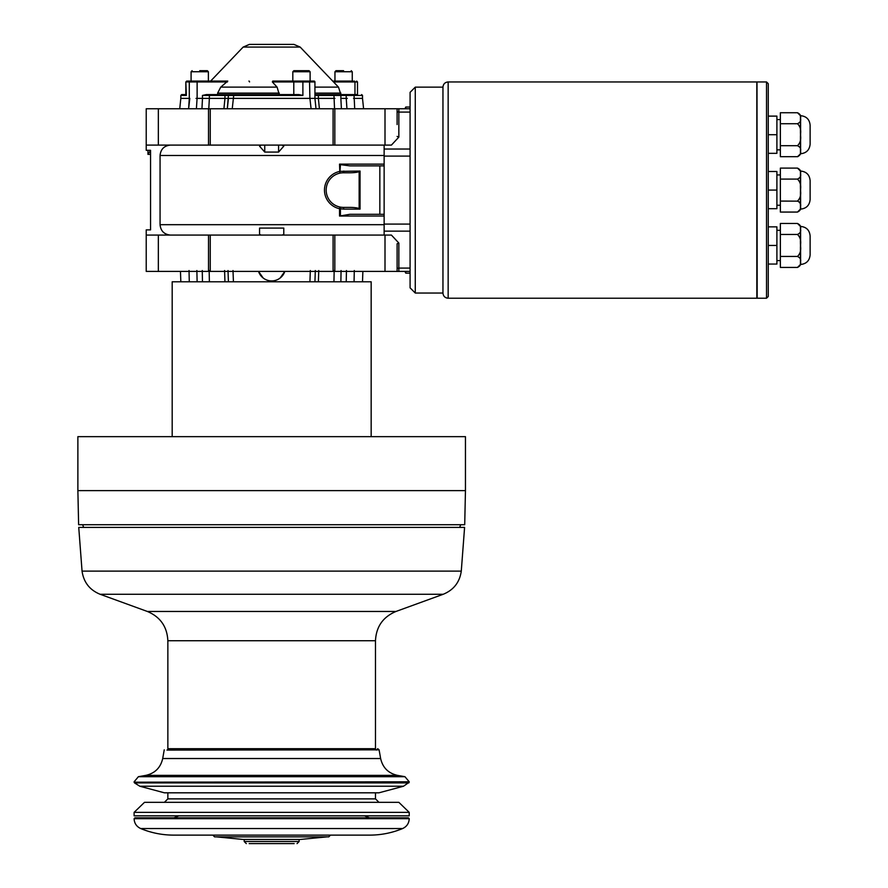 <?xml version="1.0" encoding="UTF-8"?>
<svg xmlns="http://www.w3.org/2000/svg" width="888" height="888" viewBox="0 0 888 888"><rect width="100%" height="100%" fill="white"/><g stroke="black" fill="none" stroke-linecap="round" stroke-linejoin="round"><path stroke-width="1.33" d="M77.878 490.631L77.878 436.652L465.456 436.652L465.456 490.631L77.878 490.631L78.621 524.719L464.713 524.719L465.456 490.631M371.162 436.652L371.162 281.785L172.183 281.785L172.183 436.652M346.464 270.54L346.22 281.785L351.481 281.785M352.136 281.785L354.057 281.785L354.301 270.54M334.166 270.54L333.955 281.785L336.463 281.785M312.576 281.785L315.573 281.785M230.758 281.785L233.422 281.785L233 270.54M224.575 270.54L224.953 281.785L227.195 281.785M202.264 270.54L202.464 281.785L205.761 281.785M189.033 270.54L189.277 281.785L193.118 281.785M193.895 281.785L197.114 281.785L196.87 270.54M228.016 270.54L228.416 281.785L227.761 281.785M464.591 527.394L78.743 527.394L82.051 571.117L461.283 571.117L464.591 527.394M376.346 750.083L377.733 748.695L379.098 749.838L166.988 750.083M403.507 786.235L378.943 792.818L164.391 792.818L139.827 786.235L403.507 786.235L409.224 782.184L134.11 782.184L409.224 781.795L404.928 776.689L138.406 776.689L145.865 775.368L397.469 775.368C388.334 773.282 382.717 767.665 380.63 758.53L162.704 758.53L164.236 749.838M409.224 812.365L398.845 802.33L144.5 802.33L134.11 812.365L134.11 815.828L409.224 815.828L409.224 812.365L134.11 812.365M364.568 815.828L369.43 817.815L173.904 817.815L178.766 815.828M140.693 828.537L402.641 828.537C406.815 826.584 409.013 823.298 409.224 818.681L408.358 817.815L134.976 817.815L134.11 818.681C134.321 823.298 136.519 826.584 140.693 828.537C151.238 832.911 162.227 835.097 173.648 835.12L369.686 835.12L173.648 835.12M191.686 835.12L185.525 835.12M330.491 835.12L328.771 836.851L214.574 836.851L212.843 835.12M327.039 836.851L300.399 839.449L242.946 839.449L216.295 836.851M243.812 836.851L288.245 836.851M249.173 843.6L294.161 843.6M397.114 255.6L397.114 243.745L398.845 243.057L398.845 268.087A1.732 1.177 -0 0 0 397.114 269.264L397.114 266.855M415.273 87.135L415.273 293.04L442.957 293.04L442.957 87.135L415.273 87.135L410.09 92.33L410.09 287.845L415.273 293.04M410.09 108.769L398.845 108.769L398.845 137.118L391.419 145.099L385.004 145.099L385.004 108.769L405.761 108.769L405.761 107.037L410.09 107.037M405.761 107.037L404.895 108.769M410.09 273.138L405.761 273.138L405.761 271.406M404.895 271.406L405.761 273.138M146.22 235.076L210.245 235.076L210.245 271.406L146.22 271.406L146.22 229.881L150.549 229.881L150.549 150.294L146.22 150.294L146.22 108.769L385.004 108.769M410.09 271.406L333.089 271.406L333.089 235.076L391.419 235.076L398.845 243.057M210.245 271.406L333.089 271.406M756.831 81.951L756.831 298.224L756.831 81.951L448.151 81.951L448.151 298.224C444.999 297.924 443.267 296.192 442.957 293.04M768.253 83.672L768.253 296.492L766.522 298.224L766.522 81.951L768.253 83.672M768.253 134.721L776.9 134.721L776.9 153.324L768.253 153.324M768.253 116.117L776.9 116.117L776.9 134.721M800.599 153.746L800.599 115.684C806.382 116.25 809.556 119.425 810.122 125.208L810.122 144.233C809.512 149.972 806.337 153.147 800.599 153.746L797.491 156.699L780.363 156.699L780.363 112.743L797.491 112.743C800.288 114.108 801.265 115.94 800.432 118.237C801.265 120.535 800.288 122.366 797.491 123.732C800.288 126.451 801.265 130.114 800.432 134.721C801.265 139.316 800.288 142.979 797.491 145.71C800.288 147.075 801.265 148.907 800.432 151.204C801.265 153.502 800.288 155.333 797.491 156.699L797.813 156.677M780.363 123.732L797.491 123.732M780.363 145.71L797.491 145.71M800.432 150.616L800.432 135.897M800.432 133.544L800.432 118.826M800.432 153.746L800.432 151.793M800.432 117.649L800.432 115.684L797.491 112.743M768.253 245.454L776.9 245.454L776.9 264.058L768.253 264.058M768.253 226.851L776.9 226.851L776.9 245.454M797.491 267.432L780.363 267.432L780.363 223.476L797.491 223.476C800.288 224.842 801.265 226.673 800.432 228.971C801.265 231.269 800.288 233.1 797.491 234.465C800.288 237.196 801.265 240.859 800.432 245.454C801.265 250.05 800.288 253.713 797.491 256.443C800.288 257.809 801.265 259.64 800.432 261.938C801.265 264.236 800.288 266.067 797.491 267.432L800.432 264.491L800.432 262.526M780.363 234.465L797.491 234.465M780.363 256.443L797.491 256.443M800.432 261.35L800.432 246.631M800.432 244.278L800.432 229.559M800.432 244.378L800.388 240.97M800.432 228.383L800.432 226.418L797.491 223.476M800.599 226.418L800.599 264.491C806.337 263.88 809.512 260.706 810.122 254.967L810.122 235.942C809.556 230.159 806.382 226.984 800.599 226.418L800.432 226.418M756.998 82.118L757.175 298.224L766.522 298.224M768.253 190.088L776.9 190.088L776.9 208.691L768.253 208.691M768.253 171.484L776.9 171.484L776.9 190.088M797.491 212.066L780.363 212.066L780.363 168.109L797.491 168.109C800.288 169.475 801.265 171.306 800.432 173.604C801.265 175.902 800.288 177.733 797.491 179.099C800.288 181.829 801.265 185.492 800.432 190.088C801.265 194.683 800.288 198.346 797.491 201.077C800.288 202.442 801.265 204.273 800.432 206.571C801.265 208.869 800.288 210.7 797.491 212.066L800.432 209.124L800.432 207.159M780.363 179.099L797.491 179.099M780.363 201.077L798.179 201.154M800.432 205.983L800.432 191.264M800.432 188.911L800.432 174.192M800.343 203.974L799.544 201.965M800.432 189.011L800.388 185.603M800.432 173.016L800.432 171.051L797.491 168.109M800.599 171.051L800.599 209.124C806.337 208.514 809.512 205.339 810.122 199.6L810.122 180.575C809.556 174.792 806.382 171.617 800.599 171.051L800.432 171.051M410.09 112.088L398.845 112.088A1.732 1.177 180 0 1 397.114 110.9L397.114 113.32M397.114 124.564L397.114 108.769M334.82 271.406L334.82 235.076M385.004 271.406L385.004 235.076M385.004 145.099L334.82 145.099L334.82 108.769M208.514 108.769L208.514 145.099L146.22 145.099M158.342 108.769L158.342 145.099M208.514 235.076L208.514 271.406M158.342 235.076L158.342 271.406M384.138 145.099L384.138 156.099L410.09 156.099M384.138 235.076L384.138 231.135L410.09 231.135M410.09 224.076L384.138 224.076L384.138 231.135M384.138 224.076L384.138 156.099M384.138 155.478L160.062 155.478L160.062 224.686L384.138 224.686M311.1 108.769L309.912 98.379L314.929 98.379L314.929 81.951A0.866 0.866 0 0 0 314.063 81.086L272.738 81.086L314.063 81.086L314.929 81.951L314.063 81.086M233.788 94.572L229.282 94.572A0.866 0.866 0 0 0 228.416 95.438L302.886 95.438L298.856 94.572L233.788 94.572L233.389 98.379L309.912 98.379L309.546 81.086M233.389 98.379L232.234 108.769L233.389 98.379L228.416 98.379L227.317 108.769L228.416 95.438L224.953 95.438L224.953 98.379L228.294 98.379M310.112 81.086L292.818 81.086L292.818 71.739L310.112 71.739L310.112 81.086M293.85 70.696L309.079 70.696L293.85 70.696L292.818 71.739M279.287 93.107L217.638 93.107L217.638 94.572L279.287 94.572L277.089 87.124L272.35 81.951L272.738 81.086M229.282 94.572L210.068 94.572A0.866 0.688 90 0 0 209.379 95.438L224.953 95.438L225.474 94.572M202.464 95.438L202.464 98.379L209.379 98.379L209.379 95.438L202.464 95.438L206.427 94.572L217.638 94.572M201.942 108.769L202.486 98.379L197.092 98.379L196.403 108.769M217.638 93.107L220.746 87.124L227.761 81.086L186.702 81.086L191.087 81.086L191.087 71.739L208.38 71.739L208.38 81.086M199.733 70.696L207.348 70.696L199.733 70.696M189.288 98.379L188.622 108.769L189.799 98.379M185.836 94.672L185.836 81.951L186.358 95.438L185.903 94.572L186.358 95.438L180.83 95.438L180.83 98.379L189.277 98.379L189.277 81.951A0.866 0.788 -90 0 1 190.054 81.086M185.836 94.572L181.696 94.572L185.836 94.572M357.431 94.572L314.929 94.572M353.546 98.379L362.504 98.379L363.592 108.769M353.28 81.086L332.7 81.086L353.28 81.086M343.601 70.696L335.986 70.696L343.601 70.696M249.406 44.4L293.928 44.4L249.406 44.4L243.157 47.075L300.177 47.075L338.483 87.124L340.881 94.572L354.967 94.572L354.967 81.951L333.522 81.951L332.689 81.086M243.157 47.075L210.634 81.086M346.942 108.769L346.242 98.379L340.859 98.379L341.403 108.769M316.017 108.769L314.929 98.379L318.381 98.379L315.04 98.379M319.414 108.769L318.37 98.379L334.92 98.379M317.86 94.572L318.381 95.438L333.955 95.438L334.543 108.769M202.486 98.379L208.414 98.379M208.791 108.769L209.368 98.379L228.416 98.379L227.317 108.769M347.297 98.379L346.209 98.379L346.209 95.438L362.504 95.438L361.638 94.572M353.28 94.572A0.866 0.788 90 0 1 354.057 95.438L354.712 108.769M196.037 98.379L197.125 98.379L197.125 81.951L227.45 81.951M223.92 108.769L224.964 98.379M210.245 235.076L333.089 235.076M397.114 251.193L397.114 271.406M210.245 108.769L210.245 145.099L333.089 145.099L333.089 108.769M210.245 145.099L208.514 145.099M334.82 145.099L333.089 145.099M282.173 145.099L283.783 146.187L278.588 152.081L264.746 152.081L259.551 146.187L261.161 145.099M398.845 137.118L397.114 136.43M170.452 235.076C164.158 234.443 160.695 230.98 160.062 224.686M160.062 155.478C160.695 149.184 164.158 145.732 170.452 145.099M261.161 235.076L259.551 234.365L259.551 228.083L283.783 228.083L283.783 234.365L282.173 235.076M150.549 150.361L147.963 154.368L147.952 150.294L147.952 154.368L150.549 154.368M384.138 214.308L349.794 214.308L339.527 216.039L339.527 208.702A19.037 19.037 0 0 1 339.527 171.473A5.228 0.644 172 0 1 340.426 171.351L360.051 171.051L360.051 209.124L359.152 208.602L359.152 171.573L360.051 171.051M379.842 214.308L379.842 165.867L349.794 165.867L340.426 164.646L339.882 173.16L339.527 164.136L340.426 164.646M379.842 165.867L384.138 165.867M340.426 207.115L340.426 208.824A5.228 0.644 8 0 1 339.527 208.702L339.882 207.015M359.152 171.573A9.968 1.732 0 0 1 349.639 172.783L343.467 172.783L343.778 171.051M343.467 172.783A17.305 17.305 0 0 0 326.174 190.088A17.305 17.305 0 0 0 343.467 207.392L349.639 207.392A9.968 1.732 180 0 1 359.152 208.602M343.467 207.392L343.778 209.124L340.426 208.824L340.426 215.529M209.379 281.785L209.168 270.54M318.381 281.785L318.759 270.54M310.334 270.54L309.923 281.785M314.929 281.785L315.318 270.54M280.142 278.022L284.815 271.406A13.842 13.842 0 0 1 258.519 271.406L263.192 278.022M395.97 611.466L147.364 611.466C160.317 616.927 167.144 626.684 167.854 640.725L375.48 640.725C376.19 626.684 383.017 616.927 395.97 611.466L443.212 594.272L100.122 594.272C89.677 589.998 83.661 582.273 82.051 571.117M139.827 786.235L134.521 782.916L408.813 782.916M375.48 792.818L375.48 798.878L167.854 798.878L164.391 802.33M409.224 818.681L134.11 818.681M299.112 839.449L299.112 841.524L244.222 841.524L246.298 843.6M410.09 149.029L384.138 149.029M339.527 164.136L384.138 164.136M384.138 216.039L339.527 216.039M302.886 95.438L302.886 81.951L314.929 81.951M272.35 81.951L302.886 81.951L302.586 81.086M293.795 94.572L293.795 81.951A0.866 0.611 -90 0 1 294.405 81.086M187.179 81.086A0.866 0.81 -90 0 0 186.358 81.951L197.125 81.951L197.125 81.086M314.929 95.438L318.381 95.438L318.381 98.379M333.266 94.572A0.866 0.688 90 0 1 333.955 95.438L346.209 95.438L346.209 94.572M340.87 94.572L340.87 98.379M334.954 81.086L334.954 71.739L352.259 71.739L352.259 81.086M357.498 94.572L357.498 81.951L354.967 81.951A0.866 0.611 -90 0 0 354.356 81.086M249.539 81.951A0.866 0.611 90 0 0 248.929 81.086M277.089 87.124L220.746 87.124M338.483 87.124L314.929 87.124M340.881 93.107L314.929 93.107M398.845 271.406L398.845 268.087L410.09 268.087M278.588 152.081L278.588 145.099M264.746 145.099L264.746 152.081M360.051 209.124L343.778 209.124M340.87 281.785L341.07 270.54M459.684 527.394L460.694 524.719M83.65 527.394L82.64 524.719M443.212 594.272C453.657 589.998 459.673 582.273 461.283 571.117M147.364 611.466L100.122 594.272M167.854 640.725L167.854 749.838M375.48 640.725L375.48 749.838M375.48 748.695L167.854 748.695M379.098 749.838L380.63 758.53M145.865 775.368C155 773.282 160.617 767.665 162.704 758.53M397.469 775.368L404.928 776.689M134.11 781.795L138.406 776.689M134.521 782.916L134.11 782.184M167.854 792.818L167.854 798.878M375.48 798.878L378.943 802.33M402.641 828.537C392.096 832.911 381.107 835.097 369.686 835.12M300.388 839.449L242.946 839.449M244.222 839.449L244.222 841.524M299.112 841.524L297.036 843.6M448.151 81.951C444.999 82.251 443.267 83.983 442.957 87.135M756.831 298.224L448.151 298.224M780.363 119.58L776.9 119.58M780.363 149.861L776.9 149.861M780.363 230.314L776.9 230.314M780.363 260.595L776.9 260.595M757.175 81.951L766.522 81.951M780.363 174.947L776.9 174.947M780.363 205.228L776.9 205.228M310.112 71.739L309.079 70.696M191.087 71.739L192.119 70.696M208.38 71.739L207.348 70.696M185.836 81.951L186.702 81.086M180.83 95.438L181.696 94.572M362.504 95.438L362.504 98.379M352.259 71.739L351.215 70.696M334.954 71.739L335.986 70.696M357.498 81.951L356.632 81.086M300.177 47.075L293.928 44.4M180.83 98.379L179.742 108.769M180.83 281.785L180.464 271.406M362.504 281.785L362.87 271.406"/></g></svg>
